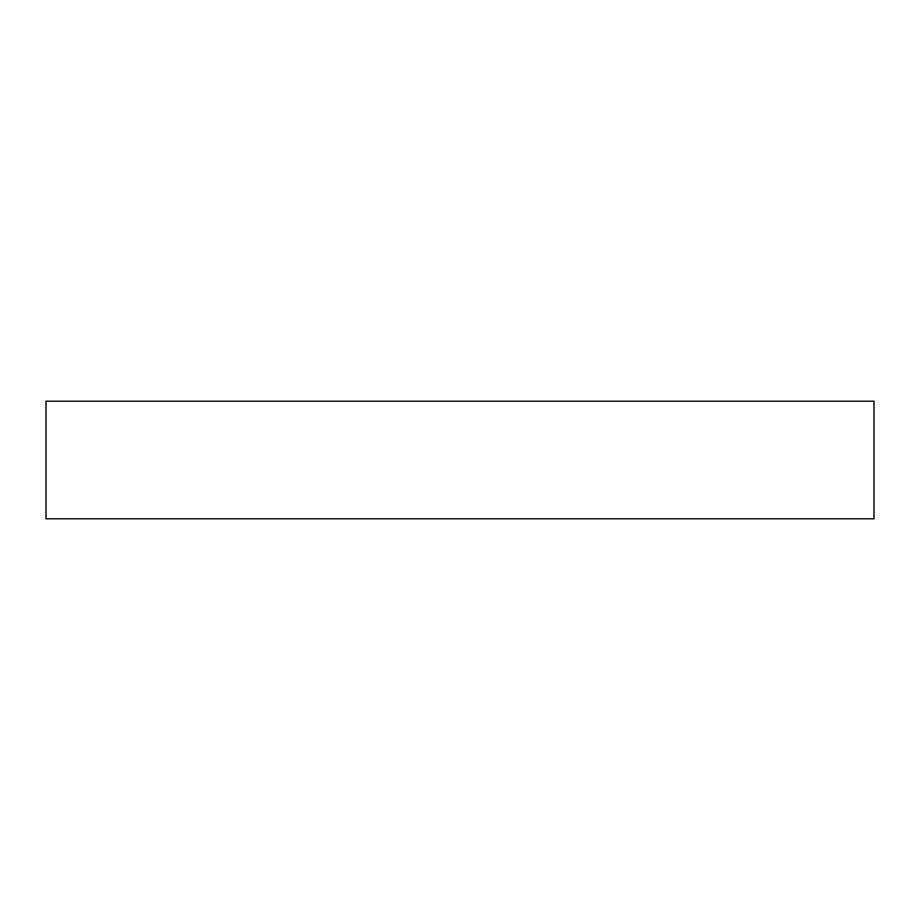 <?xml version="1.0" encoding="UTF-8"?>
<svg xmlns="http://www.w3.org/2000/svg" width="920" height="920" viewBox="0 0 920 920"><rect width="100%" height="100%" fill="white"/><g stroke="black" fill="none" stroke-linecap="round" stroke-linejoin="round"><path stroke-width="1.38" d="M46 401.212L46 518.788L874 518.788L874 401.212L46 401.212"/></g></svg>
